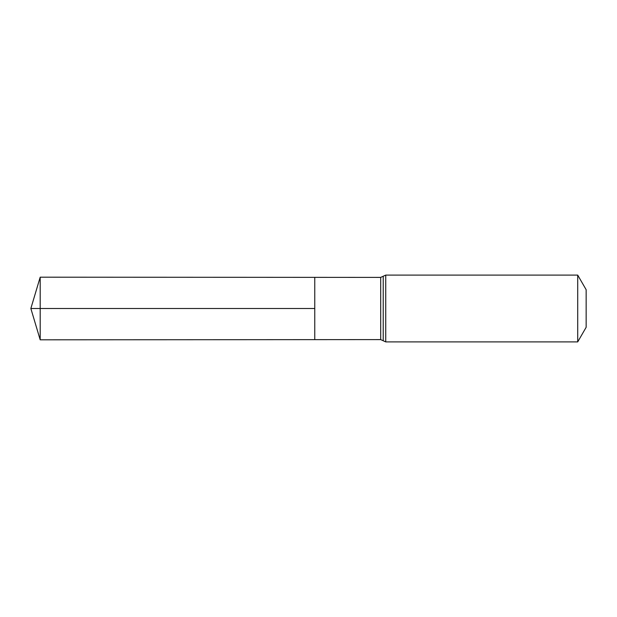 <?xml version="1.0" encoding="UTF-8"?>
<svg xmlns="http://www.w3.org/2000/svg" width="617" height="617" viewBox="0 0 617 617"><rect width="100%" height="100%" fill="white"/><g stroke="black" fill="none" stroke-linecap="round" stroke-linejoin="round"><path stroke-width="0.93" d="M314.763 308.5L314.763 277.357L40.19 277.187L40.19 339.813L314.763 339.643L314.763 277.357L380.697 277.395L380.697 339.605L314.763 339.643L314.763 308.5M577.713 275.097L577.713 341.903L586.15 327.288L586.15 289.712L577.713 275.097L385.741 275.097L380.697 277.395M40.19 339.813L30.85 308.5L314.763 308.5L40.19 308.5M577.713 341.903L385.741 341.903L385.741 275.097M385.741 341.903L383.219 340.754L383.219 276.246M383.219 340.754L380.697 339.605M30.85 308.5L40.19 277.187"/></g></svg>
